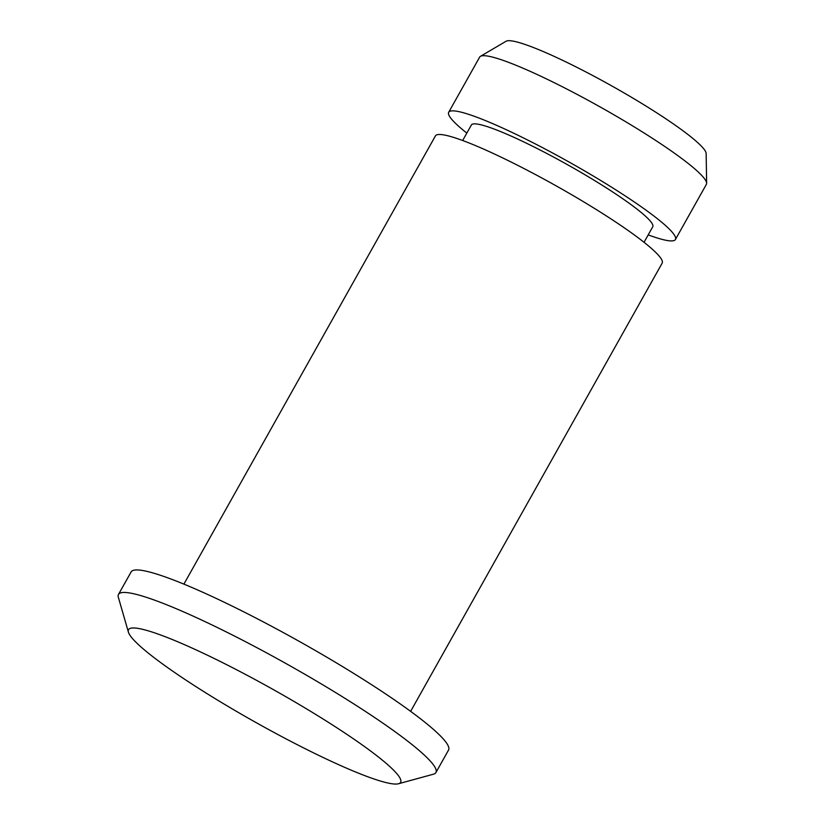 <?xml version="1.0" encoding="UTF-8"?>
<svg xmlns="http://www.w3.org/2000/svg" width="825" height="825" viewBox="0 0 825 825"><rect width="100%" height="100%" fill="white"/><g stroke="black" fill="none" stroke-linecap="round" stroke-linejoin="round"><path stroke-width="1.24" d="M234.279 710.088A155.997 18.604 29.3 0 1 128.422 632.177A155.997 18.604 29.3 0 1 273.673 689.783A155.997 18.604 29.3 0 1 398.527 783.75A155.997 18.604 29.3 0 1 234.279 710.088M128.422 632.177L118.367 597.362A181.995 21.708 29.3 0 1 118.491 594.433A181.995 21.708 29.3 0 1 287.822 664.568A181.995 21.708 29.3 0 1 435.909 772.561A181.995 21.708 29.3 0 1 433.486 774.19L398.527 783.75M118.491 594.433L131.123 571.931A181.995 21.708 29.3 0 1 300.455 642.056A181.995 21.708 29.3 0 1 448.542 750.059L435.909 772.561M183.903 584.121L435.435 135.898A129.999 15.51 29.3 0 1 556.39 185.996A129.999 15.51 29.3 0 1 662.166 263.134L410.633 711.356M462.66 140.508L471.374 124.987A103.991 12.406 29.3 0 1 568.136 165.062A103.991 12.406 29.3 0 1 652.761 226.772L644.047 242.292M466.826 133.093A129.999 15.51 29.3 0 1 448.707 112.262A129.999 15.51 29.3 0 1 569.652 162.36A129.999 15.51 29.3 0 1 675.428 239.498A129.999 15.51 29.3 0 1 648.202 234.888M448.707 112.262L479.655 57.111A129.999 15.51 29.3 0 1 480.449 56.327A129.999 15.51 29.3 0 1 600.61 107.209A129.999 15.51 29.3 0 1 706.633 183.253A129.999 15.51 29.3 0 1 706.386 184.346L675.428 239.498M480.449 56.327L506.086 41.25A114.984 13.716 29.3 0 1 612.367 86.254A114.984 13.716 29.3 0 1 706.148 153.522L706.633 183.253"/></g></svg>
